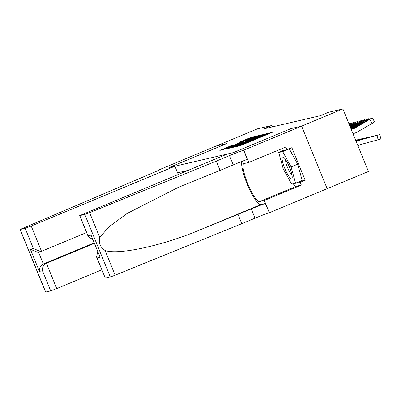 <?xml version="1.0" encoding="UTF-8"?>
<svg xmlns="http://www.w3.org/2000/svg" width="401" height="401" viewBox="0 0 401 401"><rect width="100%" height="100%" fill="white"/><g stroke="black" fill="none" stroke-linecap="round" stroke-linejoin="round"><path stroke-width="0.6" d="M237.322 146.129L236.41 146.545L240.249 145.653L242.229 144.896L272.71 132.16L267.477 133.578L263.046 135.769L252.399 139.854L245.537 143.057L237.322 146.129M231.287 145.643L219.818 150.405L226.069 148.656L256.555 135.919L250.299 137.668L239.111 142.375L253.247 137.117L249.763 138.706L225.151 148.736L233.136 145.222L231.287 145.643L231.427 145.984M226.781 143.543L216.274 145.989L257.567 128.806L271.913 125.468L263.652 128.906L320.294 115.719L328.554 112.285L342.895 108.947L301.602 126.13L291.096 128.576L233.287 152.631L168.971 167.603L226.781 143.543M232.274 147.212L231.011 147.804L235.242 146.821L237.222 146.059L267.708 133.322L261.457 135.067L232.274 147.212L232.385 147.483M229.668 148.119L225.432 149.102L226.695 148.51L255.878 136.37L259.708 135.187L246.575 140.706L245.272 141.297L246.51 141.017L262.229 134.596L229.668 148.119M187.969 170.4L177.598 172.811M184.555 171.192L184.771 171.728M299.156 181.718L305.186 180.31L300.229 182.375L301.336 185.077L264.334 200.475L269.337 212.73L368.424 171.498L342.895 108.947M272.474 126.851L271.913 125.468M237.121 145.964L265.031 134.36L240.64 144.195L236.475 146.094L237.166 146.084M234.289 145.814L230.811 147.403L236.209 145.368L244.279 141.959L234.289 145.814M358.068 146.124A9.133 8.942 -103.1 0 1 361.502 144.295L378.153 139.759L376.96 135.353L379.757 134.566L359.356 140.15M356.288 141.759A13.704 13.408 -103.1 0 1 360.309 139.889L376.96 135.353M356.073 141.232A13.704 13.408 -103.1 0 1 358.484 140.315M369.261 137.438L357.141 140.916M357.206 140.911L358.82 140.235M369.251 137.393L359.331 140.094M379.757 134.566L380.95 138.977L378.153 139.759M351.582 129.207A9.133 8.942 76.9 0 0 353.065 128.526L368.048 119.899L372.334 117.859L354.895 128.104L352.504 128.977M352.965 133.613A13.704 13.408 76.9 0 0 353.542 133.493A13.704 13.408 76.9 0 0 357.121 132.079L372.103 123.453L369.877 119.478M351.181 129.247A9.133 8.942 76.9 0 0 354.895 128.104M372.334 117.859L374.559 121.839L372.103 123.453M352.564 128.972L365.857 121.478L354.499 128.195M289.848 177.648A11.875 2.406 -112.6 0 0 292.209 177.758A11.875 2.406 -112.6 0 0 289.798 167.979A11.875 2.406 -112.6 0 0 284.454 158.064A11.875 2.406 -112.6 0 0 283.692 157.292A11.875 2.406 -112.6 0 0 283.131 163.798A11.875 2.406 -112.6 0 0 289.848 177.648M285.743 159.819A8.13 1.649 -112.6 0 0 287.061 166.345A8.13 1.649 -112.6 0 0 290.956 173.748A8.13 1.649 -112.6 0 0 291.863 174.525M288.84 148.946L289.281 148.841L297.707 164.189L302.184 180.455L295.577 183.207L291.632 184.124L283.206 168.776L278.73 152.51L282.675 151.593L291.096 166.936L295.577 183.207M289.281 148.841L282.675 151.593M283.412 150.56L278.73 152.51M297.707 164.189L291.096 166.936M216.274 161.132L229.492 155.633A12.787 0.426 157.8 0 1 243.613 150.225L301.622 126.125L291.151 128.561L233.342 152.616L227.347 154.014L79.669 215.623L84.776 214.455L89.608 212.64L216.274 161.132L220.054 170.39L178.104 187.462L127.162 213.447L109.288 226.575L99.704 237.377C98.486 242.926 100.265 247.287 105.042 250.455C117.794 255.322 162.25 245.768 199.187 230.219L251.242 208.931A12.787 0.426 157.8 0 1 265.362 203.523L269.337 212.73M238.024 214.43L241.803 223.683L255.016 218.184A12.787 0.426 157.8 0 1 269.136 212.781M243.613 150.225L247.387 159.483A12.787 0.426 157.8 0 0 233.267 164.891L220.054 170.39M79.789 215.618L88.035 235.818L91.067 235.111L100.105 257.262L97.072 257.963L105.318 278.169L110.305 277.006L84.776 214.455M105.042 250.455L115.137 275.191L241.803 223.683M243.813 150.18L248.815 162.435L285.813 147.042L286.915 149.743L280.109 151.327L280.259 151.874M305.186 180.31L291.873 147.683L286.915 149.743M301.622 126.125L327.151 188.676M248.815 162.435L244.044 163.548A20.551 4.165 -112.6 0 0 243.908 163.588A20.551 4.165 -112.6 0 0 247.828 183.843A20.551 4.165 -112.6 0 0 259.567 201.583L264.334 200.475M241.963 161.403A23.794 4.822 -112.6 0 0 248.129 186.234A23.794 4.822 -112.6 0 0 260.79 204.585L265.362 203.523M115.137 275.191L110.305 277.006M105.318 278.169L96.531 256.946L97.734 251.748M301.336 185.077L296.565 186.189A20.551 4.165 67.4 0 1 293.176 183.763M280.073 151.949A20.551 4.165 67.4 0 1 280.149 149.398M293.301 183.733L300.229 182.375M294.805 183.382L293.427 183.959M88.035 235.818L88.335 236.856L92.706 239.427M91.067 235.111L100.105 257.262M97.072 257.963L96.531 256.946M178.265 174.44L174.911 166.22L31.208 226.019L41.524 251.292L86.576 232.545M101.789 269.823L56.736 288.57L50.686 290.885L45.579 292.053L20.05 229.502L149.643 174.219A12.787 0.426 -22.2 0 0 158.926 169.984A12.787 0.426 -22.2 0 0 158.646 170.004L216.259 145.994L226.725 143.558L168.916 167.613L174.911 166.22M50.686 290.885L42.441 270.685L39.408 271.387L30.371 249.242L33.403 248.535L25.158 228.334L20.17 229.492L45.694 292.048M94.31 243.367L46.421 263.292L56.736 288.57M25.158 228.334L31.208 226.019M94.12 242.891L43.388 263.998L46.421 263.292C43.493 264.876 42.17 267.337 42.441 270.685M39.408 271.387C39.133 268.043 40.461 265.582 43.388 263.998L38.516 252.064M30.371 249.242L37.649 252.264L41.524 251.292M33.403 248.535L40.681 251.562M355.958 140.951A13.704 13.408 -103.1 0 1 356.654 140.741L376.103 135.418L355.923 140.866M365.607 138.285L355.928 140.876M365.597 138.245L356.654 140.741M361.953 139.137L355.872 140.736M361.943 139.092L355.872 140.746M355.842 140.671L368.795 137.117L355.817 140.606M358.299 139.989L355.822 140.616M358.288 139.944L355.837 140.656M355.792 140.54L365.141 137.969L355.787 140.525M350.89 128.531L364.394 120.751L368.679 118.711L351.075 128.992M350.925 128.621L362.268 122.33L350.845 129.047M350.474 127.513L360.74 121.603L365.025 119.563L350.68 128.019M350.514 127.603L358.614 123.177L350.644 127.929M350.058 126.5L361.371 120.41L350.268 127.007M350.098 126.591L354.96 124.029L350.228 126.916M349.647 125.483L357.717 121.262L349.852 125.989M349.697 125.603L351.306 124.881L349.812 125.899M355.737 140.41L361.486 138.821L355.712 140.345M349.231 124.47L354.063 122.115L349.436 124.977M355.662 140.22L357.857 139.759M355.682 140.28L357.832 139.673M349.02 123.949L350.409 122.962L348.85 123.533M239.357 145.864L239.202 145.483M245.698 143.453L245.537 143.057M248.129 142.44L247.968 142.044M254.049 139.974L253.783 139.322M254.515 139.784L254.279 139.207M260.775 137.177L260.615 136.781M263.206 136.165L263.046 135.769M269.131 133.703L268.86 133.047M238.861 145.979L238.705 145.598M261.632 135.503L261.457 135.067M263.622 134.761L263.437 134.31M226.806 148.781L226.695 148.51M256.044 136.766L255.878 136.37M257.998 135.949L257.858 135.608M245.442 141.618L245.312 141.297M240.525 142.054L240.41 141.784M250.475 138.089L250.299 137.668M252.46 137.343L252.279 136.906M221.232 150.079L221.116 149.809M229.467 146.801L229.307 146.405M359.973 139.969L360.309 139.889M353.461 128.435L353.065 128.526M362.96 123.348L362.79 123.042M354.549 127.789L354.664 128.104M251.242 208.931L255.016 218.184M233.267 164.891L229.492 155.633M89.608 212.64L99.704 237.377M199.187 230.219L260.79 204.585M296.565 186.189L259.567 201.583M366.489 120.801L366.223 120.325M359.306 124.195L359.136 123.894M362.835 121.648L362.569 121.177M355.652 125.047L355.481 124.741M359.181 122.5L358.915 122.029M351.998 125.899L351.827 125.593M355.527 123.353L355.261 122.876M351.872 124.205L351.607 123.729M252.354 140.681L252.134 140.144M267.432 134.41L267.211 133.869M245.407 141.633L245.272 141.297M230.911 147.658L230.811 147.403M225.252 148.987L225.151 148.736M353.542 133.493L352.97 133.628M79.669 215.623L88.335 236.856M369.035 119.348L368.679 118.711M365.381 120.195L365.025 119.563M361.727 121.047L361.371 120.41M358.073 121.899L357.717 121.262M354.419 122.746L354.063 122.115M350.765 123.598L350.409 122.962"/></g></svg>
